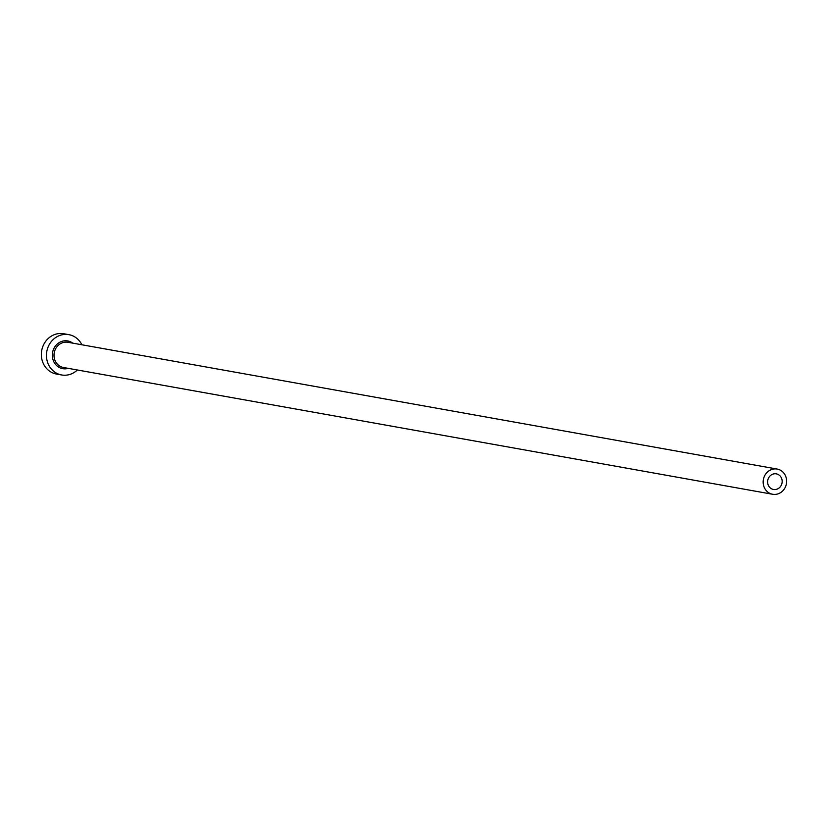 <?xml version="1.0" encoding="UTF-8"?>
<svg xmlns="http://www.w3.org/2000/svg" width="828" height="828" viewBox="0 0 828 828"><rect width="100%" height="100%" fill="white"/><g stroke="black" fill="none" stroke-linecap="round" stroke-linejoin="round"><path stroke-width="1.24" d="M767.639 482.507A7.938 7.255 100.1 0 0 773.497 489.472A7.938 7.255 100.1 0 0 782.149 480.82A7.938 7.255 100.1 0 0 776.291 473.854A7.938 7.255 100.1 0 0 767.639 482.507M786.6 480.302A12.803 11.706 100.1 0 0 777.15 469.062A12.803 11.706 100.1 0 0 763.188 483.024A12.803 11.706 100.1 0 0 772.638 494.264A12.803 11.706 100.1 0 0 786.6 480.302M81.879 344.779A20.483 18.723 100.1 0 0 68.838 334.647A20.483 18.723 100.1 0 0 46.503 356.992A20.483 18.723 100.1 0 0 61.634 374.97A20.483 18.723 100.1 0 0 77.377 369.981M68.838 334.647L63.735 333.736A20.483 18.723 100.1 0 0 41.4 356.071A20.483 18.723 100.1 0 0 56.521 374.059L61.634 374.97M68.258 368.356A14.086 12.875 -79.9 0 1 52.361 356.309A14.086 12.875 -79.9 0 1 58.912 342.782A14.086 12.875 -79.9 0 1 72.771 343.154M777.15 469.062L67.999 342.295A12.803 11.706 100.1 0 0 54.037 356.257A12.803 11.706 100.1 0 0 63.497 367.508L772.638 494.264"/></g></svg>
